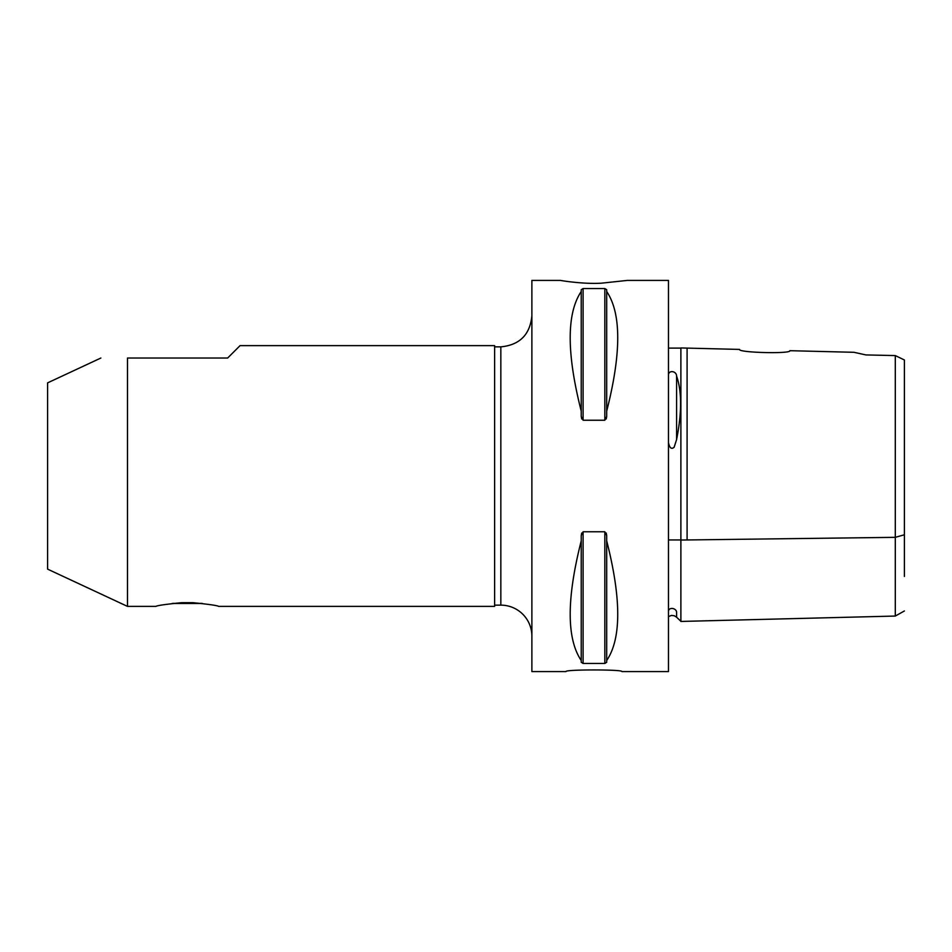 <?xml version="1.0" encoding="UTF-8"?>
<svg xmlns="http://www.w3.org/2000/svg" width="952" height="952" viewBox="0 0 952 952"><rect width="100%" height="100%" fill="white"/><g stroke="black" fill="none" stroke-linecap="round" stroke-linejoin="round"><path stroke-width="1.43" d="M181.761 602.675L192.828 602.675C208.916 604.294 217.532 605.532 218.662 606.388L494.623 606.388L494.623 345.624L240.071 345.624L227.647 358.035L127.485 358.035L127.485 606.388L155.926 606.388C157.056 605.532 165.672 604.294 181.761 602.675M172.788 603.378L201.8 603.378M202.467 603.461L172.133 603.461M621.906 671.577C623.619 669.399 564.31 669.399 566.023 671.577C564.31 669.399 623.619 669.399 621.906 671.577L668.471 671.577L668.471 280.423L627.201 280.423L601.355 283.184C582.029 284.362 557.277 279.959 560.74 280.423L531.882 280.423L531.882 671.577L566.023 671.577M581.696 533.049L581.232 535.571L583.1 531.763L604.829 531.763L606.698 535.571L606.234 533.049M606.234 418.951L606.698 416.429L604.829 420.237L583.1 420.237L581.232 416.429L581.696 418.951M581.232 416.429L581.232 411.133C566.523 353.24 566.523 313.363 581.232 291.502L581.232 289.717L583.1 288.539L604.829 288.539L606.698 289.717L606.698 291.502C621.406 313.363 621.406 353.24 606.698 411.133L606.698 416.429M606.698 535.571L606.698 540.867C621.406 598.76 621.406 638.649 606.698 660.509L606.698 662.283L604.829 663.461L583.1 663.461L581.232 662.283L581.232 660.509C566.523 638.649 566.523 598.76 581.232 540.867L581.232 535.571M668.471 374.398C669.339 369.888 676.551 371.22 676.586 376.04C681.906 391.415 681.906 412.609 676.586 439.622L674.135 447.238C671.481 449.57 669.589 448.023 668.471 442.609M668.471 610.994C669.339 606.686 676.563 608.28 676.586 612.35C681.918 624.107 681.918 624.107 676.586 612.35L676.586 617.205L674.206 615.718L671.422 615.432L668.471 616.622M668.471 539.951L680.882 539.951M668.471 348.099L680.882 348.099M127.485 358.035C91.725 358.035 91.725 358.035 127.485 358.035C91.725 358.035 91.725 358.035 127.485 358.035M100.852 358.035L47.6 382.871L47.6 569.129L127.485 606.388M904.4 576.448L904.4 375.552M789.851 350.693C791.386 354.061 737.955 352.692 739.561 349.42L680.882 347.944L680.882 620.847L680.882 540.034L895.297 537.333L895.297 616.051L895.297 355.584L865.903 354.929L853.968 352.3L789.851 350.693M895.297 537.333L904.4 534.774L904.4 359.975L895.297 355.584M581.232 660.509L581.232 540.867M606.698 660.509L606.698 540.867M581.232 411.133L581.232 291.502M606.698 411.133L606.698 291.502M494.623 346.861L500.835 346.861L500.835 605.139A31.047 31.047 0 0 1 531.882 636.186M676.586 439.622L676.586 376.04M687.094 348.099L687.094 539.962M583.1 663.461L583.1 531.763M604.829 663.461L604.829 531.763M583.1 420.237L583.1 288.539M604.829 420.237L604.829 288.539M676.586 617.205L680.882 621.287M904.4 610.97L895.297 616.051L680.882 621.442M494.623 605.139L500.835 605.139M500.835 346.861C519.685 345.017 530.038 334.676 531.882 315.814"/></g></svg>
